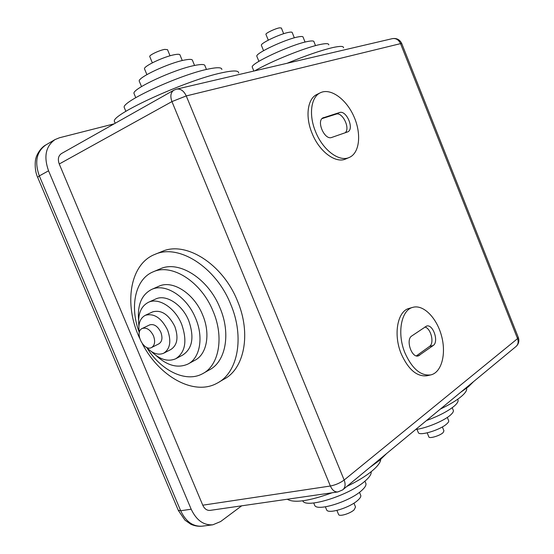 <?xml version="1.0" encoding="UTF-8"?>
<svg xmlns="http://www.w3.org/2000/svg" width="554" height="554" viewBox="0 0 554 554"><rect width="100%" height="100%" fill="white"/><g stroke="black" fill="none" stroke-linecap="round" stroke-linejoin="round"><path stroke-width="0.83" d="M241.696 505.816L220.624 521.549L212.826 524.797C203.588 525.414 196.379 520.22 191.178 509.209L48.558 170.812C43.537 156.623 45.698 146.214 55.047 139.566L59.458 137.766L114.207 123.826M202.764 505.2L330.371 486.017C332.262 490.172 334.748 492.153 337.836 491.945L210.056 510.386C206.933 510.622 204.502 508.891 202.764 505.2L59.25 163.998C57.561 159.247 58.309 155.764 61.494 153.548L173.804 90.212C170.674 92.449 170.05 96.244 171.948 101.59L59.25 163.998M139.525 337.982C123.577 304.208 129.837 264.016 154.954 254.362L161.99 251.502C185.562 240.658 222.812 263.898 237.479 300.995C251.433 333.723 244.328 369.103 223.643 379.372L219.065 382.038M473.531 381.644L468.504 386.685L460.478 392.44M386.644 453.511L379.725 460.242L369.553 467.645M154.954 254.362C178.533 243.504 215.935 266.986 230.741 304.375C244.813 337.351 237.784 372.939 217.078 383.202C194.059 396.158 159.199 376.575 142.413 343.854M343.528 47.803C343.743 46.017 340.087 45.954 332.566 47.616C321.071 50.331 305.94 55.538 287.166 63.253M238.642 73.01C238.809 70.365 233.109 70.316 221.538 72.851C186.303 80.205 111.215 114.491 114.401 121.354L114.844 122.427M412.882 307.332L409.24 308.363C397.502 310.946 393.056 334.526 401.311 354.041C408.443 369.691 417.024 376.928 427.051 375.751L430.77 374.906C441.621 372.523 446.455 353.971 441.552 335.973C436.822 317.934 423.457 304.271 412.882 307.332C401.165 309.908 396.761 333.543 405.036 353.12C412.183 368.819 420.756 376.076 430.77 374.906M320.378 92.753L316.936 94.443C307.525 98.626 305.053 116.465 312.013 133.154C319.18 151.554 335.682 163.783 345.744 158.95L349.249 157.461C359.685 153.105 361.658 133.777 353.916 116.527C346.347 99.201 330.599 87.67 320.378 92.753C310.988 96.929 308.536 114.803 315.517 131.547C322.705 150.002 339.207 162.287 349.249 157.461M139.22 332.248C129.421 306.75 135.197 279.008 153.146 271.848L160.245 268.835C178.88 260.034 208.366 278.586 220.014 307.955C231.115 333.903 225.596 362.06 209.052 370.051L203.74 373.043M466.586 388.209C467.188 390.231 465.388 393.021 461.191 396.574C456.344 400.577 449.412 404.739 440.388 409.06M380.716 459.404C380.515 462.41 377.683 466.219 372.226 470.838C365.91 476.059 357.455 481.253 346.866 486.412M332.185 492.755C308.973 501.148 294.008 503.309 287.311 499.23M153.146 271.848C171.788 263.039 201.393 281.778 213.151 311.383C224.349 337.531 218.892 365.855 202.342 373.839C185.687 382.925 160.771 370.522 146.775 347.593M328.771 44.874C328.889 43.371 325.904 43.267 319.817 44.569C304.949 47.63 271.107 61.286 254.743 70.843M221.842 69.499C221.884 67.283 217.237 67.159 207.895 69.132C179.912 74.762 121.804 101.5 124.207 107.365L124.581 108.279M411.774 335.959C405.486 339.567 411.56 358.168 418.298 355.931L433.18 345.53C439.149 341.839 433.069 323.813 426.615 326.057L411.774 335.959M323.709 117.538L323.259 117.718C315.898 120.537 324.526 140.557 331.735 137.44L347.614 131.921C354.692 129.317 346.534 109.803 339.498 112.538L322.83 117.954M158.569 286.37L158.818 286.259C172.453 279.652 194.059 293.364 202.619 314.887C210.79 333.923 206.836 354.671 194.593 360.425L188.623 363.673M416.359 355.883L429.509 346.444C434.627 343.321 430.957 328.141 424.835 327.033M322.075 118.584L336.049 114.152L339.498 112.538M345.17 132.787C350.578 128.369 342.4 111.603 336.049 114.152M457.652 399.268L457.694 399.365C458.816 400.916 457.59 403.222 454.003 406.297C447.687 411.373 438.526 416.116 426.518 420.528M371.111 471.745C371.568 474.12 369.49 477.278 364.871 481.225C349.041 495.345 306.286 508.773 302.809 500.982L302.699 500.823M138.597 319.88C137.371 304.714 141.727 294.562 151.671 289.423C165.307 282.817 186.996 296.674 195.638 318.363C203.879 337.545 199.966 358.41 187.723 364.158C177.689 368.479 167.176 365.633 156.193 355.633M315.517 45.629L314.021 41.903C314.07 40.74 311.819 40.629 307.262 41.564C290.802 44.701 250.837 63.301 252.229 67.034L252.451 67.581M206.455 69.465L205.008 65.926C204.973 64.209 201.469 64.063 194.496 65.483C173.935 69.465 132.302 88.772 133.971 93.384L134.269 94.104M155.418 299.125L155.667 299.015C165.937 293.959 182.238 304.395 188.72 320.655C194.461 337.178 192.453 348.646 182.702 355.059L176.304 358.459M452.223 407.696L453.089 409.849C453.948 411.068 453.02 412.855 450.298 415.216C443.768 420.992 425.908 428.36 415.701 429.475M364.927 481.177L365.557 482.728C366.796 484.584 365.349 487.312 361.222 490.913C349.332 501.619 317.539 511.508 314.769 505.518L314.367 504.542M138.902 326.105C137.662 314.257 140.848 306.32 148.437 302.297C158.714 297.242 175.078 307.789 181.622 324.173C187.418 340.828 185.438 352.365 175.687 358.784C167.945 362.025 159.864 359.629 151.443 351.596M305.067 42.076L303.149 37.298C303.156 36.37 301.418 36.252 297.934 36.945C285.476 39.209 255.761 53.136 256.793 56.148L256.966 56.584M194.565 65.469L192.543 60.545C192.473 59.181 189.773 59.015 184.44 60.061C168.901 62.941 137.988 77.38 139.227 81.085L139.47 81.66M152.412 311.985L152.62 311.888C161.269 309.561 168.658 314.409 174.794 326.431C178.679 337.559 177.342 345.26 170.784 349.546L163.998 353.057M447.334 417.425L448.505 420.348C449.093 421.192 448.47 422.425 446.628 424.032C440.25 429.897 419.925 436.102 418.367 432.722L418.159 432.21M359.484 492.298L360.529 494.847C361.374 496.149 360.405 498.025 357.614 500.477C349.685 507.686 328.667 514.16 326.715 510.068L326.431 509.389M139.296 332.656C137.953 324.042 139.954 318.259 145.314 315.302C153.97 312.982 161.387 317.885 167.571 330.004C171.498 341.216 170.182 348.958 163.624 353.251C158.063 355.467 152.357 353.48 146.491 347.282M294.34 37.817L292.263 32.665C292.256 32.014 291.065 31.917 288.696 32.361C280.317 33.815 260.671 43.094 261.349 45.234L261.474 45.546M182.273 60.545L180.05 55.123C179.974 54.16 178.125 54.015 174.503 54.694C164.06 56.543 143.659 66.148 144.476 68.786L144.649 69.195M149.545 324.956L149.67 324.893C154.019 323.709 157.738 326.154 160.826 332.227C162.8 337.843 162.135 341.721 158.825 343.868L151.685 347.476M442.369 426.933L443.948 430.853L443.006 432.75C439.807 435.721 429.717 438.768 428.893 437.037L428.782 436.774M353.944 503.164L355.529 507.014L354.061 509.915C350.093 513.558 339.664 516.737 338.639 514.638L338.494 514.285M153.486 335.849C155.48 341.506 154.822 345.412 151.519 347.559C143.666 351.852 133.964 331.749 142.288 328.439C146.637 327.262 150.369 329.727 153.486 335.849M283.676 33.711L281.377 28.019L279.548 27.832C275.324 28.524 265.581 33.157 265.913 34.3L265.982 34.466M170.043 55.795L167.523 49.659L164.677 49.389C159.413 50.282 149.31 55.068 149.719 56.473L149.809 56.688M212.826 524.797L202.272 526.168C193.041 526.792 185.846 521.66 180.694 510.76L39.327 175.909L37.665 177.328M191.178 509.209L180.694 510.76L178.263 510.248M48.558 170.812L39.327 175.909C34.362 161.872 36.55 151.54 45.892 144.913C39.715 148.091 35.927 156.9 36.017 158.028C35.387 158.562 33.919 169.441 37.617 177.211L178.36 510.483L184.953 520.137L190.798 524.229C194.489 525.905 198.311 526.556 202.272 526.168M337.836 491.945L342.649 489.902C345.267 487.735 345.765 484.445 344.159 480.027C340.114 483.005 335.516 484.999 330.371 486.017L171.948 101.59L186.262 95.932L400.535 43.634L517.554 338.626L344.159 480.027L186.262 95.932C183.783 90.738 180.493 88.481 176.394 89.173L173.804 90.212M343.251 489.404L515.726 346.742C518.115 344.761 518.724 342.06 517.554 338.626L518.26 337.338L401.775 43.621L400.535 43.634C398.658 39.673 395.875 38.025 392.19 38.683L176.83 89.076M416.864 355.987L419.586 355.329M429.509 346.444L433.18 345.53M55.047 139.566L45.892 144.913M114.401 121.354L115.197 123.265M401.733 43.517C399.746 39.514 396.56 37.907 392.19 38.683M516.335 346.236C518.759 343.764 519.43 340.869 518.343 337.559M124.207 107.365L125.855 111.354M151.671 289.423L158.818 286.259M252.229 67.034L253.864 71.05M133.971 93.384L135.744 97.67M313.716 502.963L314.769 505.518M148.437 302.297L155.667 299.015M256.793 56.148L258.898 61.349M139.227 81.085L141.512 86.611M416.982 429.295L418.367 432.722M325.378 506.827L326.715 510.068M145.314 315.302L152.62 311.888M261.349 45.234L263.559 50.684M144.476 68.786L146.893 74.624M427.203 432.861L428.893 437.037M336.901 510.428L338.639 514.638M142.288 328.439L149.67 324.893M265.913 34.3L268.281 40.151M149.719 56.473L152.343 62.831"/></g></svg>
